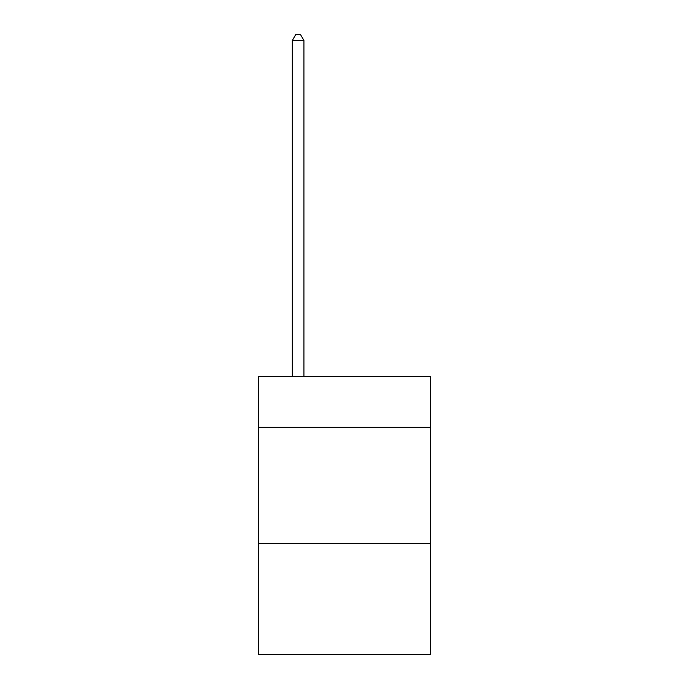<?xml version="1.0" encoding="UTF-8"?>
<svg xmlns="http://www.w3.org/2000/svg" width="689" height="689" viewBox="0 0 689 689"><rect width="100%" height="100%" fill="white"/><g stroke="black" fill="none" stroke-linecap="round" stroke-linejoin="round"><path stroke-width="1.03" d="M430.306 427.292L430.306 376.272L258.694 376.272L258.694 427.292L430.306 427.292L430.306 654.55L258.694 654.55L258.694 427.292M430.306 543.242L258.694 543.242M303.918 376.272L303.918 40.479L292.325 40.479L292.325 376.272M292.325 40.479L295.805 34.45L300.438 34.45L303.918 40.479"/></g></svg>
